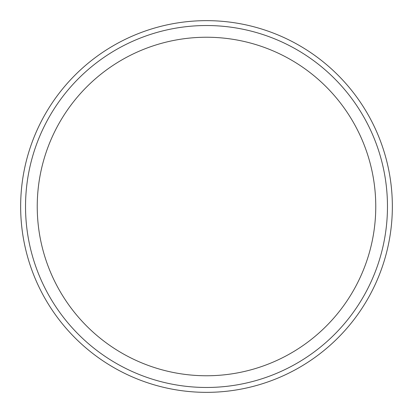 <?xml version="1.0" encoding="UTF-8"?>
<svg xmlns="http://www.w3.org/2000/svg" width="413" height="413" viewBox="0 0 413 413"><rect width="100%" height="100%" fill="white"/><g stroke="black" fill="none" stroke-linecap="round" stroke-linejoin="round"><path stroke-width="0.62" d="M392.35 206.5A185.85 185.85 0 0 0 206.5 20.65A185.85 185.85 0 0 0 20.65 206.5A185.85 185.85 0 0 0 206.5 392.35A185.85 185.85 0 0 0 392.35 206.5M206.5 387.471A180.971 180.971 0 0 0 387.471 206.5A180.971 180.971 0 0 0 206.5 25.529A180.971 180.971 0 0 0 25.529 206.5A180.971 180.971 0 0 0 206.5 387.471M206.5 37.237A169.263 169.263 0 0 0 37.237 206.5A169.263 169.263 0 0 0 206.5 375.763A169.263 169.263 0 0 0 375.763 206.5A169.263 169.263 0 0 0 206.5 37.237"/></g></svg>
